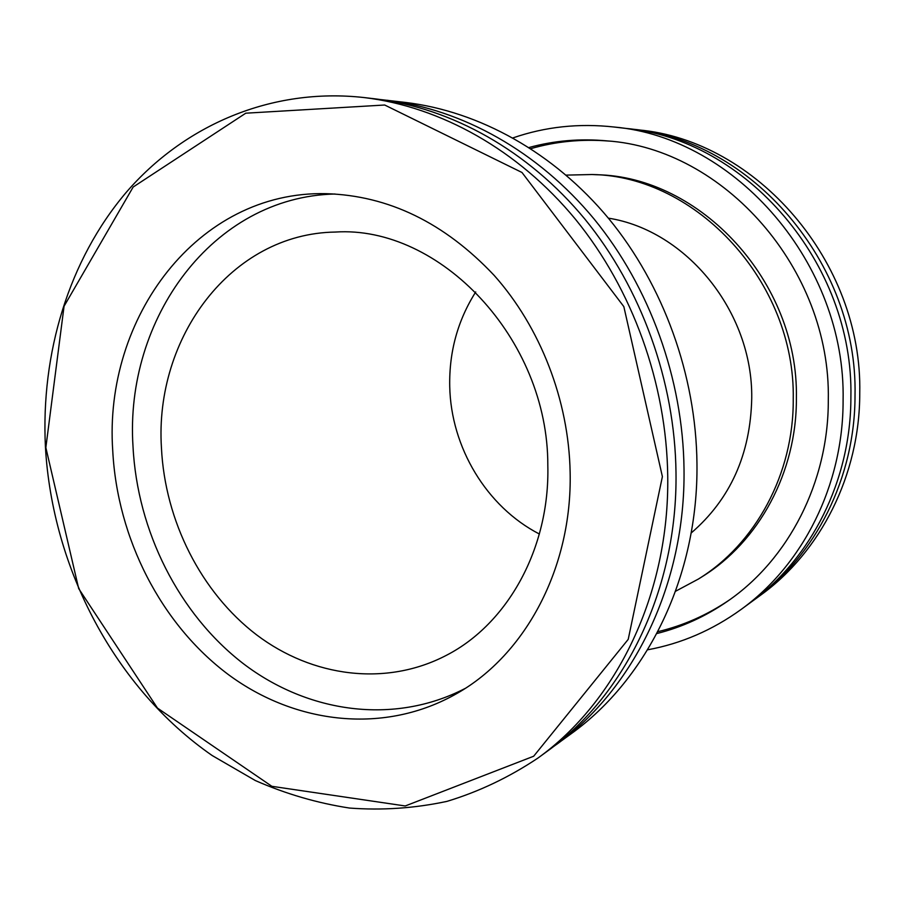 <?xml version="1.0" encoding="UTF-8"?>
<svg xmlns="http://www.w3.org/2000/svg" width="905" height="905" viewBox="0 0 905 905"><rect width="100%" height="100%" fill="white"/><g stroke="black" fill="none" stroke-linecap="round" stroke-linejoin="round"><path stroke-width="1.36" d="M667.732 476.2C666.6 383.539 632.482 289.125 575.456 219.259C518.079 149.676 440.486 106.722 364.217 97.57C271.127 87.152 183.885 125.456 126.134 192.471C68.712 260.176 40.736 353.527 45.431 447.025C52.411 569.041 115.195 688.23 212.166 755.528L255.368 780.563C285.731 793.889 317.101 803.052 349.488 808.052C382.148 810.507 414.637 808.289 446.957 801.378C478.824 791.728 509.142 777.293 537.898 758.096C616.678 701.522 669.462 593.838 667.732 476.2M662.392 476.618L628.217 639.36L533.678 756.229L405.236 805.97L271.862 786.309L157.47 708.095L78.69 588.601L45.85 447.602L64.063 306.229L133.159 187.03L245.775 113.193L384.704 105.014L521.981 172.482L623.828 306.603L662.392 476.618M570.139 472.274C572.322 567.707 525.5 654.507 457.308 693.253C385.077 734.837 295.743 724.464 228.332 674.553C160.932 624.178 117.299 538.271 112.74 450.747C103.498 317.825 197.539 190.661 325.947 193.67C388.483 195.514 444.559 222.754 494.164 275.392C540.443 327.35 568.77 400.293 570.139 472.274M364.217 97.57L375.813 98.939C451.38 108.012 528.147 150.434 584.879 219.101C641.249 288.039 674.926 381.175 676.001 472.636C677.63 588.736 625.378 695.142 547.321 751.207L537.898 758.096M381.458 99.663L405.338 102.423C479.073 111.27 553.747 152.345 608.793 218.682C663.501 285.29 696.058 375.19 696.963 463.575C698.377 575.772 647.482 678.92 571.315 733.65L551.88 747.79M387.102 100.274C461.969 109.256 537.943 151.158 594.031 218.942C649.767 286.987 683.015 378.89 684.022 469.175C685.571 583.77 633.828 688.931 556.485 744.498M608.352 218.15C686.228 230.277 752.824 311.546 751.738 398.189C750.517 454.344 730.324 499.289 691.149 533.034M566.145 175.118L592.062 174.518C696.364 176.034 795.518 282.043 793.244 399.229C793.775 474.05 755.37 543.973 698.422 579.03L675.571 591.259M592.062 174.518L596.305 174.722C700.097 176.226 798.674 281.568 796.389 398.019C796.886 472.365 758.684 541.88 702.02 576.779L698.422 579.03M729.588 599.834C707.246 615.004 683.32 625.626 657.811 631.679M530.805 148.658C555.998 141.384 582.051 138.861 608.963 141.078M529.04 147.515C554.177 140.614 580.116 138.397 606.87 140.875C723.434 148.533 831.039 268.842 828.301 400.101C828.618 482.297 788.413 559.369 727.869 601.044C705.798 616.35 682.11 627.188 656.838 633.545M512.977 137.899C545.24 126.734 578.985 123.114 614.19 127.028C735.482 137.673 846.039 263.717 843.098 400.474C843.313 485.363 802.667 565.082 741.048 609.495C712.326 630.219 681.171 643.659 647.584 649.813M614.19 127.028L625.479 128.363C745.109 138.895 853.845 262.722 850.892 397.114C851.051 480.544 810.993 558.973 750.222 602.775L741.048 609.495M628.477 128.736L631.475 129.064C750.211 139.551 857.985 262.19 855.021 395.327C855.157 477.987 815.405 555.738 755.098 599.223L752.655 600.977M631.475 129.064L638.342 129.879C756.06 140.286 862.725 261.59 859.75 393.29C859.852 475.057 820.473 552.027 760.675 595.139L755.098 599.223M539.369 534.018C486.471 506.732 450.905 447.262 449.728 386.367C449.061 351.864 457.726 320.393 475.725 291.953M161.441 447.839C154.359 337.803 230.945 233.603 335.348 232.053C439.66 225.164 548.215 338.594 547.819 465.396C549.901 548.306 507.648 623.749 446.606 655.209C386.062 686.963 312.395 677.042 256.658 634.903C200.967 592.39 164.97 520.737 161.441 447.839M465.046 688.501C393.766 725.29 307.858 712.869 243.287 663.625C178.771 613.918 137.288 530.997 133.012 446.55C124.539 319.182 212.426 196.792 335.02 194.009"/></g></svg>
